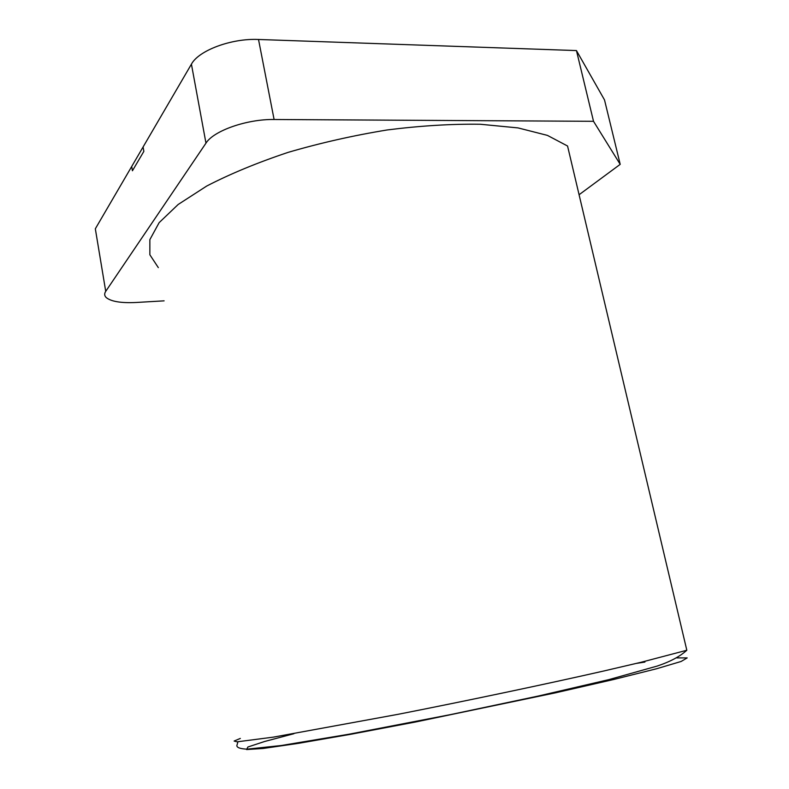 <?xml version="1.0" encoding="UTF-8"?>
<svg xmlns="http://www.w3.org/2000/svg" width="789" height="789" viewBox="0 0 789 789"><rect width="100%" height="100%" fill="white"/><g stroke="black" fill="none" stroke-linecap="round" stroke-linejoin="round"><path stroke-width="1.18" d="M143.085 146.991L143.854 151.37L132.424 170.769L131.694 166.509L95.331 228.8L105.726 291.358L205.968 143.144C213.553 130.777 246.918 119.031 274.099 119.504L593.515 121.309L620.203 164.349L604.512 99.927L576.453 50.575L258.516 39.48C231.483 38.178 198.641 50.457 191.421 64.175L131.694 166.509L132.424 170.769L143.854 151.37L143.085 146.991M620.203 164.349L579.077 194.735M164.112 300.846L136.28 302.473C121.171 303.213 111.15 301.576 106.209 297.552C104.365 295.737 104.197 293.676 105.726 291.358M576.453 50.575L593.515 121.309M158.323 267.619L149.861 254.778L149.861 239.639L159.141 222.646L178.156 204.489L206.738 186.026C230.25 173.856 257.382 162.642 288.133 152.366C320.295 142.967 353.285 135.501 387.113 129.968C420.458 125.747 451.545 123.843 480.353 124.258L518.067 127.917L547.428 135.392L567.557 146.014L686.824 650.254L640.954 662.306L603.181 671.133C545.603 684.201 468.4 700.474 398.198 714.292L273.3 737.143L237.075 741.838L234.126 741.039L240.329 738.425M191.421 64.175L205.968 143.144M274.099 119.504L258.516 39.48M644.909 662.06L636.496 663.381M293.922 733.701L264.66 741.482L247.894 747.005L246.592 749.55L263.072 748.475L298.173 743.386L350.444 734.342L415.527 722.004L555.14 692.9L613.704 679.487L656.606 668.747L681.124 661.468L687.18 657.908L676.607 657.888M686.824 650.254C679.97 656.487 670.098 661.754 657.217 666.054L608.822 679.635L538.216 696.056L450.568 714.597L349.152 734.184L281.298 745.516L247.026 749.165C240.349 748.82 236.956 747.647 236.838 745.654L237.933 741.808"/></g></svg>
